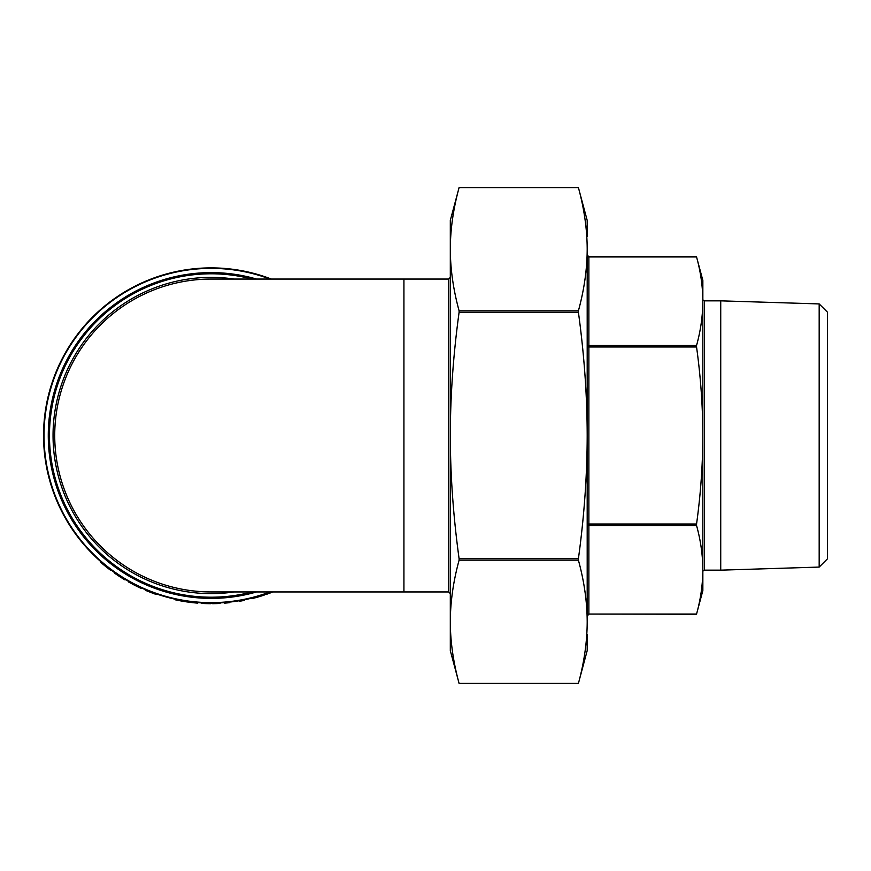 <?xml version="1.0" encoding="UTF-8"?>
<svg xmlns="http://www.w3.org/2000/svg" width="871" height="871" viewBox="0 0 871 871"><rect width="100%" height="100%" fill="white"/><g stroke="black" fill="none" stroke-linecap="round" stroke-linejoin="round"><path stroke-width="1.31" d="M403.926 279.058L403.926 591.942L211.174 591.942A156.442 156.442 0 0 1 54.721 435.5A156.442 156.442 0 0 1 211.174 279.058L448.63 279.058L448.63 591.942L450.307 593.619M819.176 567.075L819.176 303.925L827.45 312.188L827.45 558.812L819.176 567.075L720.731 570.157L720.731 300.843L704.53 300.843A1.677 1.677 0 0 1 702.853 299.167L702.853 435.5C702.755 406.093 700.654 376.577 696.55 346.952L696.55 345.504C700.654 330.686 702.755 315.933 702.853 301.224L702.853 569.776C702.755 555.067 700.654 540.314 696.55 525.496L696.55 524.048C700.654 494.423 702.755 464.907 702.853 435.5M720.731 570.157L704.53 570.157A1.677 1.677 0 0 0 702.853 571.833L702.853 590.549L696.55 614.055C700.654 599.237 702.755 584.485 702.853 569.776M819.176 303.925L720.731 300.843M459.159 187.374L459.093 187.592C453.29 208.822 450.361 229.367 450.307 249.204L450.307 220.385L459.159 187.374L578.344 187.374L587.196 220.385L587.196 236.313M450.307 236.03L450.307 249.204C450.361 269.052 453.29 289.597 459.093 310.816L459.093 312.275C453.29 354.737 450.361 395.804 450.307 435.5C450.361 475.196 453.29 516.263 459.093 558.725L459.093 560.184C453.29 581.403 450.361 601.948 450.307 621.796L450.307 634.97M587.196 249.204L587.196 621.796C587.141 601.948 584.212 581.403 578.409 560.184L578.409 558.725C584.212 516.263 587.141 475.196 587.196 435.5C587.141 395.804 584.212 354.737 578.409 312.275L578.409 310.816C584.212 289.597 587.141 269.052 587.196 249.204C587.141 229.367 584.212 208.822 578.409 187.592L459.093 187.592M696.55 345.504L588.872 345.504L588.872 256.727L696.495 256.727L702.853 280.451L702.853 301.224C702.755 286.515 700.654 271.763 696.55 256.945L588.872 256.945A1.677 1.448 -0 0 1 587.196 255.497M696.55 614.055L588.872 614.055L696.495 614.273M403.926 591.942L448.63 591.942M271.349 279.058A167.624 167.624 0 0 0 43.55 435.5A167.624 167.624 0 0 0 271.349 591.942A167.624 167.624 0 0 1 265.688 594L265.873 594.534A168.179 168.179 0 0 0 272.884 591.942M255.954 597.604A168.179 168.179 0 0 1 255.464 597.735L255.323 597.201A167.624 167.624 0 0 0 259.133 596.112L256.967 596.744M257.555 596.57L263.793 594.643A167.624 167.624 0 0 0 264.033 594.566L264.207 595.1A168.179 168.179 0 0 1 263.967 595.176L263.793 594.643M263.401 594.773A167.624 167.624 0 0 1 262.127 595.187M240.723 601.066L239.579 601.262L240.625 600.511A167.624 167.624 0 0 0 244.174 599.836L244.283 600.391A168.179 168.179 0 0 1 240.723 601.066L240.625 600.511M225.763 603.048L224.609 603.135L225.709 602.492A167.624 167.624 0 0 0 229.313 602.133L229.367 602.688A168.179 168.179 0 0 1 225.763 603.048L225.709 602.492M220.069 602.884A167.624 167.624 0 0 1 212.546 603.113L212.557 603.668A168.179 168.179 0 0 0 220.091 603.44L220.069 602.884M210.793 603.124A167.624 167.624 0 0 1 201.277 602.83L201.234 603.385A168.179 168.179 0 0 0 210.793 603.679L210.793 603.124M180.754 600.337L180.645 600.881L176.878 600.141L176.998 599.596L186.361 601.273A167.624 167.624 0 0 0 186.623 601.317L195.986 602.427A167.624 167.624 0 0 0 197.771 602.58L197.728 603.135A168.179 168.179 0 0 1 195.931 602.982L195.986 602.427M176.998 599.596A167.624 167.624 0 0 1 175.223 599.215L175.104 599.771A168.179 168.179 0 0 0 176.878 600.141M145.653 589.787L145.849 590.473L144.27 589.188L158.076 594.49L156.029 594.381L156.279 593.88M131.728 583.102L133.503 584.038M134.94 584.779L135.582 585.116M136.976 585.802L137.999 586.303M138.184 586.401L140.373 587.435M141.363 587.892L128.57 581.36L128.298 581.839L135.375 585.628L135.626 585.127M114.798 572.65L114.798 573.336L113.774 571.92L120.1 576.221A167.624 167.624 0 0 1 115.364 573.042L115.212 572.933M122.343 577.647A167.624 167.624 0 0 1 120.634 576.558L123.595 578.42A167.624 167.624 0 0 1 122.604 577.811M124.455 578.954A167.624 167.624 0 0 1 124.15 578.758L124.346 579.531L125.968 579.846M121.047 576.831L122.158 577.527M123.987 578.66L125.315 579.465M106.708 566.596L106.36 567.032L102.157 563.559L102.517 563.134L110.944 569.852L110.606 570.298L110.944 569.852M102.517 563.134A167.624 167.624 0 0 1 101.188 561.991L100.818 562.416A168.179 168.179 0 0 0 102.157 563.559M211.174 591.942A156.442 156.442 0 0 1 54.721 435.5M587.196 634.687L587.196 650.615L578.355 683.626L459.148 683.626L450.307 650.615L450.307 249.204M450.307 621.796C450.361 641.633 453.29 662.178 459.093 683.408L578.409 683.408C584.212 662.178 587.141 641.633 587.196 621.796M106.36 567.032L110.606 570.298M114.798 573.336L119.447 576.46L119.752 575.992M119.458 576.471A168.179 168.179 0 0 1 119.447 576.46L124.346 579.531M117.541 575.208L118.347 575.742M119.882 576.744L120.448 577.114M123.312 578.91L125.032 579.944M132.664 584.234L133.992 584.92M137.814 586.836L138.413 587.119M139.948 587.849L141.516 587.969M141.102 588.382L135.375 585.628M145.849 590.473L150.923 592.52L150.443 591.736M150.912 592.509L156.029 594.381M145.784 590.451L148.135 591.42M153.133 593.347L153.819 593.597M154.428 593.815L154.984 594.022M148.244 590.865L149.986 591.551M151.979 592.324L153.067 592.726M180.645 600.881L186.285 601.828L186.361 601.273M186.623 601.317L186.536 601.861A168.179 168.179 0 0 1 186.285 601.828M186.536 601.861L192.088 602.59L192.153 602.035M192.088 602.59L195.931 602.982M252.133 598.617L258.306 596.94L258.154 596.395M258.306 596.94L263.967 595.176M263.575 595.307A168.179 168.179 0 0 1 262.857 595.535M257.674 597.125L257.696 597.114A168.179 168.179 0 0 1 256.52 597.452M260.581 596.254L261.474 595.982M704.53 300.843L704.53 570.157M578.409 310.816L459.093 310.816M587.196 344.045A1.677 1.448 180 0 0 588.872 345.504L588.872 346.952L587.196 346.952M587.196 524.048L588.872 524.048L588.872 525.496A1.677 1.448 0 0 0 587.196 526.955M696.55 524.048L588.872 524.048L588.872 346.952L696.55 346.952M587.196 615.503A1.677 1.448 180 0 1 588.872 614.055L588.872 525.496L696.55 525.496M578.409 558.725L459.093 558.725M234.136 279.058A158.119 158.119 0 0 0 53.044 435.5A158.119 158.119 0 0 0 234.136 591.942M252.1 591.942A161.712 161.712 0 0 1 49.462 435.5A161.712 161.712 0 0 1 252.1 279.058M256.553 279.058A162.899 162.899 0 0 0 48.275 435.5A162.899 162.899 0 0 0 256.553 591.942M269.966 591.942A167.123 167.123 0 0 1 44.04 435.5A167.123 167.123 0 0 1 269.966 279.058M459.093 560.184L578.409 560.184M459.093 312.275L578.409 312.275M448.63 279.058L450.307 277.381M588.872 614.273L587.196 615.949M588.872 256.727L587.196 255.051"/></g></svg>

